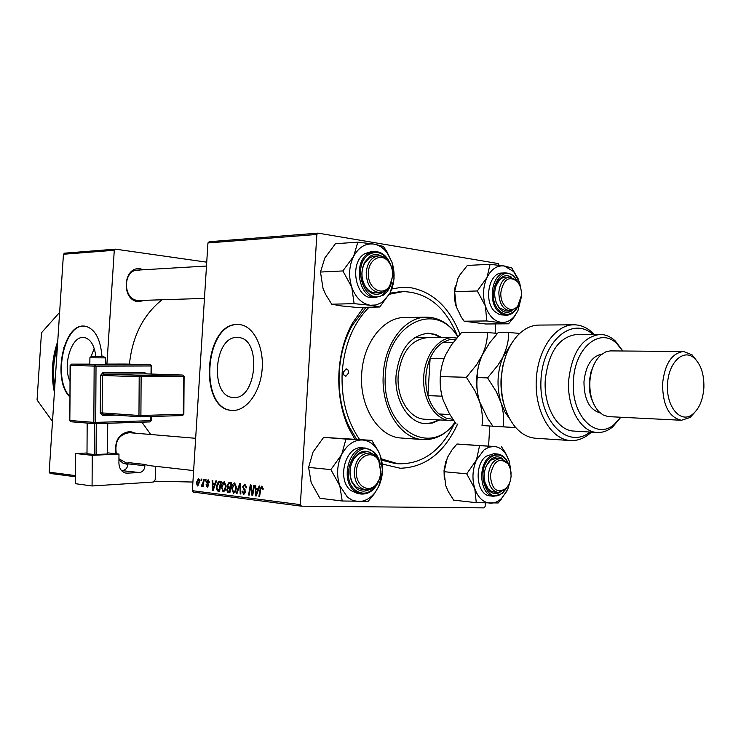 <?xml version="1.0" encoding="UTF-8"?>
<svg xmlns="http://www.w3.org/2000/svg" width="741" height="741" viewBox="0 0 741 741"><rect width="100%" height="100%" fill="white"/><g stroke="black" fill="none" stroke-linecap="round" stroke-linejoin="round"><path stroke-width="1.11" d="M54.399 392.369C50.796 375.205 51.907 358.199 57.742 341.332M95.858 356.449C94.357 345.121 90.421 338.794 84.048 337.461L83.159 337.405C71.136 336.525 62.485 365.915 70.024 381.393M94.227 348.483L91.134 356.467M89.865 363.572L89.809 364.109M101.989 356.504C100.433 338.563 94.755 328.439 84.965 326.133L83.474 326.049C62.809 324.715 52.259 380.985 69.95 396.954M84.919 326.133L83.89 326.096C63.494 324.78 52.75 379.957 69.95 396.537M237.176 337.451C213.677 336.136 209.592 397.037 233.174 397.454L233.434 397.472C256.664 400.316 262.055 338.933 238.704 337.553L237.176 337.451M237.537 324.475C203.84 323.067 198.347 410.079 232.183 410.403L232.183 410.403C246.003 411.45 260.045 392.971 262.064 370.185C264.259 347.427 253.857 326.42 240.103 324.651L237.537 324.475M239.76 324.604L237.981 324.53C204.442 323.104 198.727 409.578 232.368 410.412M457.577 424.074C444.202 452.834 425.065 467.552 400.168 468.238L382.347 464.051M354.791 439.08L349.511 429.585C334.043 398.436 335.441 352.735 352.772 322.641L363.599 307.348M391.832 288.962L401.363 287.341L410.866 287.721C433.068 292.037 449.454 307.534 460.013 334.21M400.131 291.695L389.923 293.195M366.017 307.293L352.336 325.373C335.895 353.957 334.571 397.269 349.243 426.835L356.523 439.209M381.652 460.152L395.129 463.514M127.934 464.468L123.043 463.19L118.94 459.837M115.846 453.714C114.336 440.617 119.069 433.198 130.064 431.475L135.594 433.216M129.675 432.716L129.258 432.688C118.866 434.43 114.549 441.451 116.318 453.77M118.949 458.772L126.498 463.06M145.208 300.309L138.372 301.67C120.783 300.457 123.025 265.686 140.475 268.872L143.615 269.752M139.669 270.178L137.715 270.104C122.7 270.122 122.728 299.512 137.733 300.438L139.308 300.503M75.517 476.759L50.156 473.453L49.175 472.202L75.526 475.602M63.439 254.246L64.569 253.172L115.429 249.152L114.281 250.273L63.439 254.246L49.175 472.202M203.608 479.353L204.238 479.427L203.062 486.522L202.432 486.439L202.682 484.975L201.571 486.457L201.163 486.152L203.117 482.187L203.608 479.353M205.414 479.566L206.035 479.64L205.822 481.039L205.183 480.965L205.414 479.566M219.456 481.233L221.281 481.446L219.614 491.329L217.308 490.903L216.205 486.781L218.456 481.354L219.456 481.233M224.301 481.678L226.153 486.272L225.023 490.616L223.097 491.904L221.29 486.615L222.3 483.113L224.301 481.678M234.665 482.9L236.564 487.541L235.416 491.922L233.452 493.219L231.609 487.884L232.637 484.345L234.665 482.9M244.854 484.105L246.623 487.8L245.947 487.847L245.873 486.318L244.734 485.29L243.335 486.846L245.688 492.033L243.733 494.525L242.066 491.107L242.733 491.088L243.826 493.33L245.021 492.015L242.668 486.865L244.854 484.105M263.166 488.578L263.046 489.514L262.351 489.56L261.758 487.337L260.823 489.171L259.591 496.396L258.896 496.313L260.174 488.838L261.805 486.124L263.166 488.578M207.943 242.955L209.138 241.742L318.074 233.128L316.842 234.452L207.943 242.955L192.364 490.69L300.364 504.64L301.42 506.177L193.392 492.107L192.364 490.69M316.842 234.452L300.364 504.64M259.155 485.939L259.887 486.022L256.219 495.97L255.386 495.868L255.136 485.457L255.812 485.54L255.858 488.375L258.174 488.652L259.155 485.939M253.783 485.299L254.459 485.383L252.718 495.525L252.005 495.433L250.699 486.494L249.263 495.09L248.578 494.997L250.301 484.883L251.014 484.966L252.338 493.895L253.783 485.299M239.676 483.623L240.519 483.725L240.862 494.025L240.195 493.941L239.899 485.114L236.99 493.534L236.277 493.441L239.676 483.623M229.099 482.372L231.6 482.669L229.914 492.635L227.459 492.154L226.746 489.764L227.756 487.421L227.107 485.29L229.099 482.372M215.89 480.807L216.585 480.89L213.13 490.505L212.352 490.412L212.148 480.363L212.778 480.437L212.815 483.178L214.973 483.438L215.89 480.807M209.49 482.382L208.842 482.567L208.064 480.659L207.165 481.669L208.758 485.29L207.313 487.18L206.026 484.818L206.656 484.762L207.489 486.281L208.091 484.781L206.535 481.669L208.147 479.76L209.49 482.382M201.219 479.075L201.839 479.14L201.626 480.538L200.987 480.464L201.219 479.075M198.449 478.612L199.737 481.641L197.495 485.957L196.254 482.789L198.449 478.612M485.309 503.065L485.114 506.52L484.114 507.872L301.42 506.177M318.074 233.128L498.23 263.564L499.045 265.241M495.655 323.91L495.118 333.172M489.755 426.084L488.615 445.823M114.281 250.273L106.926 364.081M192.91 482.039L154.804 481.205M206.739 262.175L115.429 249.152M162.029 299.772C143.254 314.805 132.389 336.266 129.434 364.137M141.901 422.175L150.738 434.504M256.247 495.877L255.386 495.868M258.915 488.671L258.174 488.652M256.636 492.765L257.729 489.81L255.877 489.588L255.969 494.803L256.636 492.765L257.396 492.774M258.489 489.829L257.729 489.81M256.645 494.812L255.969 494.803M258.553 489.634L255.877 489.588M263.157 488.68L262.471 488.671M259.6 496.322L258.896 496.313M260.888 488.847L260.174 488.838M252.727 495.451L252.005 495.433M251.264 486.504L250.699 486.494M249.272 495.016L248.578 494.997M252.996 493.904L252.338 493.895M246.633 487.532L245.975 487.513M246.605 486.337L245.873 486.318M242.715 491.339L242.048 491.329M242.733 491.116L242.066 491.107M245.688 492.024L245.021 492.015M245.651 491.088L244.826 491.07M243.335 486.874L242.668 486.865M240.862 493.951L240.195 493.941M240.566 485.133L239.899 485.114M237.018 493.45L236.277 493.441M232.229 488.458L231.572 488.439M234.953 491.079L235.907 487.411L234.545 484.077L232.211 488.634L233.554 492.033L235.833 491.098M236.564 487.43L235.907 487.411M229.988 492.2L227.459 492.154M230.127 491.403L229.451 491.385L229.979 488.282L227.839 488.439L227.394 489.81L226.746 489.764M230.784 487.476L227.756 487.421M227.765 485.309L227.107 485.29M230.646 488.3L229.979 488.282M227.394 489.81L228.339 491.246L229.451 491.385M230.173 487.124L230.747 483.753L229.062 483.577L227.756 485.401L228.802 486.948L230.84 487.133M231.414 483.771L230.747 483.753M221.892 487.18L221.244 487.17M224.569 489.782L225.514 486.142L224.06 482.836L221.874 487.365L223.189 490.727L225.431 489.801M226.162 486.161L225.514 486.142M213.158 490.422L212.352 490.412M215.659 483.456L214.973 483.438M213.528 487.411L214.557 484.558L212.834 484.345L212.899 489.384L213.528 487.411L214.232 487.421M215.261 484.577L214.557 484.558M213.528 489.393L212.899 489.384M215.316 484.401L212.834 484.345M219.679 490.95L217.308 490.903M216.854 486.791L216.205 486.781M220.966 481.409L218.456 481.354M219.16 490.097L220.438 482.521L219.243 482.41L216.844 486.92L217.437 489.708L219.818 490.107M221.096 482.539L220.438 482.521M206.656 484.827L206.026 484.818M208.749 485.383L208.119 485.374M208.749 484.79L208.091 484.781M207.795 483.039L206.767 483.012M207.165 481.687L206.535 481.669M205.831 480.974L205.183 480.965M201.635 480.474L200.987 480.464M203.071 486.448L202.432 486.439M203.312 484.985L202.682 484.975M202.061 486.17L201.163 486.152M196.874 482.808L196.254 482.789M197.578 485.068L199.116 481.669L198.329 479.501L196.865 482.873L197.578 485.068M198.847 485.086L197.652 485.068L198.847 485.086M199.737 481.687L199.116 481.669M199.468 479.529L198.384 479.51M52.5 421.444L37.05 399.983L41.468 332.792L59.641 312.341M54.843 385.644C53.019 376.02 53.12 366.11 55.14 355.902L57.326 347.668M348.742 372.788L348.057 370.028L346.112 368.823L343.287 372.306L343.963 375.057L345.899 376.271L348.742 372.788M441.84 337.637L435.273 334.367L428.298 333.246C410.097 335.451 399.353 349.567 396.046 375.604C394.212 400.26 408.624 423.194 425.538 423.667L432.624 422.981L439.432 420.073M440.793 337.637L434.439 334.441L427.714 333.255M457.799 336.729L456.345 334.645C434.004 300.744 387.098 324.882 385.385 374.65C380.93 426.492 428.196 458.086 453.612 424.047L454.965 422.361M455.131 422.592L453.168 425.075C444.387 435.319 434.291 440.154 422.889 439.589C400.205 438.728 380.791 407.837 383.273 374.529C384.746 343 405.188 316.74 426.621 317.185C438.042 317.352 447.814 322.817 455.965 333.598L457.975 336.525M426.621 317.185L404.929 317.491C383.542 317.055 363.164 342.916 361.701 373.946C359.237 406.726 378.614 437.153 401.252 438.024L422.889 439.589M369.046 307.228C353.3 323.233 344.343 344.889 342.185 372.204C341.027 398.482 346.816 420.897 359.542 439.432M381.328 458.864L397.926 463.764C422.175 464.487 441.043 451.028 454.539 423.38M453.77 420.638L424.871 419.239C409.551 418.85 396.518 398.121 398.176 375.863C401.159 352.336 410.885 339.591 427.362 337.627M457.104 335.21C445.313 306.931 427.335 292.399 403.178 291.593L389.377 294.223M425.075 423.63L431.864 422.833L438.385 420.017M490.329 475.287C491.681 489.505 496.933 493.877 506.103 488.402C509.048 485.299 510.716 481.131 511.105 475.917L510.54 469.414L508.196 464.023C499.61 456.836 493.654 460.587 490.329 475.287M508.845 484.549L505.51 489.458L498.082 492.469C491.607 490.875 488.347 485.105 488.3 475.157C489.671 464.579 493.904 459.031 501.009 458.531L507.789 462.884L510.225 468.284M510.549 479.816L507.742 489.347L501.926 498.072C498.452 501.472 494.692 503.185 490.625 503.195C483.447 502.75 478.167 497.896 474.786 488.643C471.897 478.973 472.452 469.414 476.454 459.966L484.123 449.815L488.912 447.194L493.895 446.462L479.566 445.674L476.454 459.966L466.71 473.823L474.786 488.643L476.268 502.685L498.248 502.963L506.992 490.95M499.953 492.432C495.071 494.766 490.857 493.432 487.291 488.43C482.428 478.566 483.234 469.248 489.708 460.476L491.264 459.05C495.238 456.16 499.082 456.113 502.796 458.901M496.739 458.188L490.607 460.207L486.003 466.395M486.207 456.206C473.49 464.968 476.593 495.488 490.172 495.905L493.784 496.294C480.196 495.877 477.093 465.283 489.82 456.502L497.433 453.983L493.821 453.705L486.207 456.206M476.268 502.685L453.668 500.147L448.194 491.394L445.73 485.651L444.109 471.711L447.379 457.549L452.019 449.889L456.947 444.016L479.566 445.674M444.109 471.711L466.71 473.823M456.947 444.016L493.895 446.462C498.526 446.786 502.472 449.231 505.733 453.798L509.354 461.291L505.251 452.427L501.481 446.758M444.294 479.584L444.035 470.396L445.85 461.402M509.354 461.291L511.105 473.249M484.679 481.956L488.171 488.921L490.57 490.922L493.858 492.024M521.451 295.446C521.655 289.759 520.265 285.109 517.292 281.506C509.011 275.55 503.537 279.162 500.879 292.352C499.721 305.625 511.346 314.814 517.783 305.977L521.451 295.446M520.071 301.939L517.301 307.098L510.336 310.905C502.926 309.729 499.101 303.504 498.85 292.241C499.897 283.025 503.5 277.931 509.651 276.967L516.773 280.422L519.728 285.378M456.289 306.82L454.641 291.676L477.324 290.963L485.374 305.94L486.791 320.955L508.558 323.798L514.235 316.898L518.005 310.516L514.597 316.064C510.669 320.797 506.149 322.891 501.046 322.354C493.941 321.066 488.717 315.601 485.374 305.94C482.511 295.937 483.058 286.434 487.022 277.458L477.324 290.963M508.558 323.798L485.855 323.993L464.107 321.205L461.291 317.083L456.197 306.552M518.292 279.033L511.762 267.946L504.297 265.991L513.708 271.623L519.598 282.627L521.053 289.638M512.142 310.655C507.918 313.378 503.843 312.822 499.925 308.997L499.277 308.275C493.376 299.068 493.182 289.712 498.702 280.2C502.546 275.532 506.779 274.513 511.429 277.115M496.035 302.328L499.397 307.867L506.047 310.979L510.336 310.905M505.612 272.892L501.981 273.04C489.014 272.558 483.475 300.902 494.571 311.387L499.74 314.777L506.464 315.203L502.148 314.24L498.193 311.322C487.096 300.809 492.635 272.401 505.612 272.892L509.086 273.373L512.346 275.031L514.68 277.125L517.69 281.58M454.641 291.676L457.836 278.625L459.865 274.976L467.358 265.426L490.07 264.315L487.022 277.458C491.413 268.964 497.165 265.148 504.297 265.991L490.07 264.315M464.107 321.205L486.791 320.955M455.956 305.774C454.085 299.197 453.872 292.538 455.345 285.804M521.219 297.623L518.005 310.516M505.362 277.143L502.62 277.755L499.601 279.802L495.683 286.378M356.467 471.202C355.134 485.753 368.99 494.247 376.632 483.882L379.327 479.307L380.92 472.906L378.836 461.097C373.038 448.74 356.903 455.808 356.467 471.202M381.031 471.878L379.577 478.955L376.28 484.883C373.205 488.56 369.685 490.227 365.739 489.884C358.172 488.06 354.346 481.789 354.281 471.063C355.884 459.522 360.895 453.52 369.305 453.047C373.242 453.511 376.363 455.845 378.679 460.05L381.031 471.878M392.665 276.087C392.897 270.808 391.665 266.232 388.979 262.379C382.263 252.283 368.814 258.665 368.407 272.438C366.925 288.286 383.116 297.799 389.896 285.405L392.665 276.087M366.221 272.317C367.379 262.509 371.5 257.034 378.577 255.886C382.467 255.775 385.829 257.599 388.664 261.36C391.6 265.565 392.943 270.548 392.684 276.291L389.664 286.452C387.145 290.426 383.94 292.528 380.068 292.751C371.195 291.546 366.582 284.739 366.221 272.317M374.566 493.098C369.926 498.674 364.581 501.5 358.533 501.564L352.762 500.434L347.483 497.267L339.804 485.726L342.222 500.999L368.138 501.333L374.288 493.867L378.66 486.568L382.597 471.22L380.476 456.123L378.512 451.408L371.778 440.358L345.954 439.08L341.684 454.566L330.856 469.618L339.804 485.726C336.358 475.213 336.988 464.829 341.684 454.566C346.89 444.804 353.735 439.932 362.229 439.969C369.101 440.534 374.548 444.443 378.558 451.723L380.476 456.123C383.745 466.385 383.143 476.537 378.66 486.568L374.288 493.867M369.037 489.699C364.526 491.968 360.265 491.505 356.273 488.3L352.095 482.66C348.603 473.795 349.428 465.376 354.559 457.401C360.219 450.648 366.184 449.472 372.454 453.872M365.081 452.695C360.978 452.445 357.384 454.335 354.281 458.373C349.548 465.719 348.789 473.48 352.012 481.659L355.865 486.865L361.571 489.412M380.29 464.209C379.244 458.929 377.058 454.752 373.733 451.686L365.813 448.129L362.238 447.842C345.667 445.193 336.303 479.584 350.789 490.477L357.783 493.626L361.358 494.043L354.355 490.885C339.869 479.964 349.233 445.48 365.813 448.129L373.455 451.538M311.257 482.789L319.945 498.276L342.222 500.999M311.164 482.539L308.599 467.395L330.856 469.618M308.599 467.395L313.026 452.056L323.632 437.385L345.954 439.08M323.632 437.385L371.778 440.358M390.22 292.621L388.979 294.862L381.578 302.624L376.095 304.968L370.305 305.255L379.753 306.996L390.22 292.621L394.073 278.56L392.026 262.379L386.848 251.579L383.375 246.438L373.973 244.095L357.82 242.159L353.642 256.293L342.87 270.937L351.78 287.23L354.115 303.653L370.305 305.255C361.923 303.773 355.745 297.771 351.78 287.23C348.372 276.31 348.992 266 353.642 256.293C358.792 247.133 365.572 243.067 373.973 244.095C379.123 245.049 383.569 248.031 387.302 253.052L392.026 262.379C395.259 273.031 394.657 283.108 390.22 292.621M383.227 292.121L382.486 292.63C376.271 295.992 370.695 294.353 365.767 287.73C360.987 279.403 360.645 270.863 364.72 262.138L370.204 256.164C374.029 253.968 377.873 253.996 381.735 256.229M374.335 256.136L369.62 257.636L364.563 263.148C360.802 271.197 361.126 279.061 365.526 286.748C368.36 290.852 371.797 292.89 375.817 292.89L380.068 292.751M374.437 251.514L370.843 251.736L365.026 253.589C348.733 262.082 355.347 299.299 372.704 297.567L376.298 297.465C358.931 299.207 352.318 261.888 368.62 253.366L374.437 251.514C381.902 251.634 387.339 256.136 390.748 265.019M354.115 303.653L331.718 304.208L341.444 305.931L357.273 307.487L379.753 306.996M331.718 304.208L325.531 294.242L322.983 288.295L320.492 272.04L342.87 270.937M320.492 272.04L324.827 258.016L335.386 243.733L357.82 242.159M455.734 339.202L449.407 339.684L443.266 342.259C437.764 345.649 433.383 351.021 430.113 358.375C425.195 370.398 424.473 382.81 427.928 395.611C430.299 403.493 434.013 409.606 439.061 413.969L445.98 418.091L452.881 419.323M450.445 420.712L450.371 420.712C435.458 419.962 422.842 400.325 423.639 378.225C424.232 356.125 438.051 337.377 452.973 337.637L456.715 338.007M449.87 414.543L439.061 413.969L449.972 414.71M444.063 358.579L430.113 358.375L427.928 395.611L442.007 396.194M443.266 342.259L453.325 342.286M504.538 406.448C501.713 397.621 500.555 388.247 501.083 378.299L502.694 366.249L506.047 355.022M573.942 324.799L539.003 325.077C531.102 325.197 523.831 328.819 517.19 335.942C507.928 346.519 502.657 360.598 501.379 378.16C500.629 397.639 504.992 413.589 514.439 426.001C520.636 433.541 527.666 437.616 535.548 438.246L570.413 440.543C551.35 439.552 535.132 412.366 536.197 381.522C537.012 350.669 554.852 324.567 573.942 324.799C580.944 324.854 587.354 327.698 593.17 333.339L594.254 334.432M622.69 350.975L616.984 343.843C600.414 326.596 574.618 347.427 573.441 380.735C570.69 415.506 596.125 441.164 614.53 424.139L620.745 417.257M620.856 417.266L612.742 426.853C607.842 430.882 602.646 432.753 597.153 432.466C580.759 432.105 566.8 407.263 568.671 380.457C571.987 352.132 582.472 336.794 600.145 334.423C605.647 334.487 610.714 336.692 615.363 341.027L622.801 350.975M594.208 364.053L590.827 372.353L589.271 381.911C588.91 389.646 590.179 396.528 593.087 402.548M683.545 351.503L610.186 350.891L605.619 351.947L600.59 355.208C594.31 361.275 590.734 370.13 589.855 381.782C589.438 394.582 592.448 404.549 598.867 411.681L602.961 414.886L608.176 416.609L681.442 420.267C669.04 417.479 662.75 405.327 662.547 383.829C664.779 363.877 671.772 353.105 683.545 351.503L692.029 354.828L697.911 362.256M667.558 384.116C665.872 406.429 680.553 423.917 692.335 414.488C699.078 409.078 702.922 400.186 703.876 387.802C704.228 374.316 700.958 364.368 694.058 357.959C683.378 348.307 668.317 362.766 667.558 384.116M696.503 410.366L690.121 417.489L681.442 420.267M601.896 354.124C591.735 356.245 585.76 365.452 583.964 381.754C584.065 399.408 589.466 409.792 600.173 412.913M600.145 334.423L576.757 334.46C559.066 336.794 548.572 351.91 545.274 379.809C543.412 406.216 557.389 430.697 573.803 431.067L597.153 432.466M591.392 432.123L590.123 433.263C583.973 438.515 577.406 440.941 570.413 440.543M592.911 334.432C572.033 315.527 541.717 341.721 540.902 381.772C539.374 421.796 568.106 449.694 590.049 432.04M456.123 423.982L449.537 413.978L443.174 400.186C440.626 391.915 439.728 384.051 440.487 376.585C440.58 369.518 442.368 362.127 445.85 354.411L451.352 345.028L461.458 332.626L487.402 332.542C487.532 339.48 485.855 346.908 482.372 354.846L476.574 364.804L466.385 377.299L475.027 390.942L479.649 401.789C482.178 410.282 482.965 418.202 482.02 425.529L515.829 427.65L492.867 426.177L487.81 418.73L479.649 401.789C477.121 393.304 476.315 385.246 477.241 377.595C477.167 370.343 478.881 362.757 482.372 354.846L489.671 342.796L498.267 332.505L508.622 332.477C508.845 339.517 507.215 347.057 503.732 355.106C497.183 370.435 496.266 386.302 500.999 402.724L504.769 411.718L509.808 419.082M466.385 377.299L440.487 376.585M482.02 425.529L515.801 427.622M497.47 333.376L487.402 332.542M480.011 360.765C475.879 373.723 475.555 386.737 479.057 399.825M441.914 365.628C439.848 374.437 439.598 383.301 441.154 392.211M512.04 342.722L497.896 365.211L487.578 377.882L496.34 391.72L500.999 402.724C503.51 411.338 504.241 419.369 503.204 426.797L515.764 427.576M519.7 333.404L508.622 332.477M503.204 426.797L492.867 426.177M487.578 377.882L477.241 377.595M105.731 357.875L89.893 357.764L89.856 364.34L105.694 364.452M75.638 453.529L92.245 455.335L92.079 485.966L75.48 483.697L75.638 453.529L87.003 453.001M107.584 452.853L118.977 454.048L92.245 455.335M107.751 423.268L107.213 453.992L107.38 423.278M96.256 423.639L96.089 454.52L107.213 453.992M96.089 454.52L94.237 454.502L94.413 423.639M87.169 423.065L87.003 453.714L94.237 454.502M118.977 454.048L118.921 463.245C119.264 468.868 121.719 472.193 126.303 473.193L139.503 472.545L121.505 470.591M155.517 466.311L155.443 479.334L153.313 482.048L92.079 485.966M148.515 465.524L144.912 464.45L144.903 465.746C144.56 469.692 142.763 471.952 139.503 472.545M122.598 470.526C125.831 469.951 127.619 467.728 127.961 463.838L144.903 465.746M144.912 464.45L127.971 462.56L127.961 463.838M252.051 491.468L251.366 491.459M251.597 488.56L250.921 488.551M253.413 491.496L252.7 491.487M245.197 489.894L243.752 489.866M240.658 487.819L239.954 487.8M229.942 492.459L228.321 492.432M219.642 491.163L218.086 491.135M208.591 484.095L207.619 484.077M203.775 482.196L203.117 482.187M65.18 344.769L63.717 347.77M66.245 341.166L67.579 339.359M57.65 342.703L54.565 353.939C52.046 366.721 52.027 379.077 54.491 390.998M501.879 493.636L493.784 496.294L502.231 493.497L506.566 488.273M507.742 462.81C503.269 454.715 497.582 452.881 490.699 457.299C474.296 469.044 486.754 506.77 502.278 492.969L505.473 489.486M516.69 280.33L514.643 277.606C500.925 261.286 484.318 296.113 499.165 310.618C505.881 316.444 511.911 315.286 517.255 307.154M379.16 461.041L373.714 452.362C357.329 436.347 337.627 476.278 355.374 490.153C363.46 495.646 370.667 493.58 376.984 483.956M389.238 262.184C383.977 253.061 377.41 250.393 369.537 254.182C350.4 264.611 365.063 307.404 383.134 294.575L390.201 285.517M382.782 295.427L383.051 295.326C387.117 292.584 389.933 288.332 391.47 282.571M92.254 356.495L103.37 356.523L92.254 356.495M151.044 374.029L151.099 365.961L96.024 366.091L95.719 422.398L150.756 420.666L150.784 416.498M116.105 415.127L102.527 415.506L103.212 414.228M100.498 375.446L102.36 375.465L102.156 412.922L138.965 415.46L139.197 376.752L102.36 375.465L103.499 374.122L140.345 375.363L182.749 375.057L145.356 373.853L103.499 374.122L102.767 372.76L100.498 375.446L100.285 412.894L102.527 415.506M102.767 372.76L144.615 372.519L146.505 373.89M125.062 472.925L127.609 473.24M70.024 420.508L93.838 422.37L94.153 366.073L70.312 365.443L69.83 420.471L71.034 421.786L70.024 420.508M71.423 364.127L70.312 365.443L71.405 364.127L89.856 364.109L71.432 364.127L95.293 364.729L150.349 364.646L105.694 364.081L125.989 364.063M94.755 423.657L71.034 421.786L94.857 423.676L93.838 422.37L95.719 422.398L95.024 423.676L150.053 421.916L95.061 423.676M139.91 416.794L103.277 414.228L102.156 412.922L100.285 412.894M184.092 376.419L182.749 375.057L184.092 376.419L183.842 414.238L183.296 414.275L183.546 376.428L141.133 376.771L140.901 415.479L183.296 414.275L182.545 415.571L140.188 416.803M182.786 375.057L145.431 373.853M141.133 376.771L140.345 375.363L139.197 376.752L141.133 376.771M140.901 415.479L138.965 415.46L140.003 416.803L140.901 415.479M103.184 414.219L140.003 416.803L182.545 415.571L183.842 414.238M145.356 373.853L144.615 372.519M150.377 364.646L151.099 365.961L151.636 365.961L150.377 364.646L126.016 364.063M96.024 366.091L95.293 364.729L94.153 366.073L96.024 366.091M151.303 420.61L150.053 421.916L151.303 420.629L151.331 416.479M349.243 426.835L349.511 429.585M352.336 325.373L352.772 322.641M57.678 342.286L54.482 353.846M54.482 353.865C51.926 366.832 51.926 379.355 54.463 391.424M453.612 424.047L453.168 425.075M397.926 463.764L394.888 463.486M456.345 334.645L455.965 333.598M506.103 488.402L505.51 489.458M493.821 492.024L498.082 492.469M493.061 457.892L501.009 458.531M508.196 464.023L507.789 462.884M508.604 464.199C506.233 458.068 502.509 454.668 497.433 453.983M486.939 487.3L487.291 488.43M489.171 461.523L489.708 460.476M501.926 498.072L500.777 500.11M505.733 453.798L505.251 452.427M517.292 281.506L516.773 280.422M517.783 305.977L517.301 307.098M506.464 315.203C511.299 315.045 515.208 311.924 518.2 305.857M498.804 307.191L499.277 308.275M498.267 281.311L498.702 280.2M514.597 316.064L514.235 316.898M513.708 271.623L512.216 268.575M376.632 483.882L376.28 484.883M365.739 489.884L361.515 489.412M193.623 470.581L148.469 465.524M127.971 463.227L126.442 463.051M195.661 438.311L129.619 432.707M378.836 461.097L378.679 460.05M388.979 262.379L388.664 261.36M137.659 270.104L206.498 266.047M374.279 256.136L378.577 255.886M139.252 300.503L204.46 298.401M389.896 285.405L389.664 286.452M352.012 481.659L352.095 482.66M354.281 458.373L354.559 457.401M361.358 494.043C369.009 494.34 374.789 490.014 378.688 481.066M365.526 286.748L365.767 287.73M364.563 263.148L364.72 262.138M387.302 253.052L386.848 251.579M452.973 337.637L414.636 337.627M614.53 424.139L612.742 426.853M692.335 414.488L690.121 417.489M694.058 357.959L692.029 354.828M616.984 343.843L615.363 341.027M593.782 334.432L593.17 333.339M590.864 432.086L590.123 433.263M105.694 364.47L105.731 357.884L103.379 356.523L91.421 356.449M91.208 356.458L89.893 357.764M151.636 365.961L151.59 374.048M70.108 365.433L69.83 420.471"/></g></svg>
